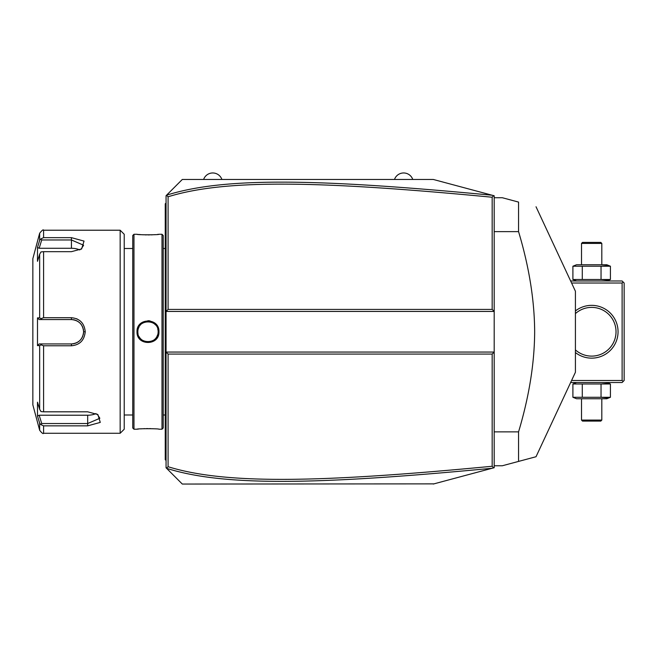 <?xml version="1.0" encoding="UTF-8"?>
<svg xmlns="http://www.w3.org/2000/svg" width="657" height="657" viewBox="0 0 657 657"><rect width="100%" height="100%" fill="white"/><g stroke="black" fill="none" stroke-linecap="round" stroke-linejoin="round"><path stroke-width="0.99" d="M170.114 191.647L182.301 179.46L433.275 179.46L494.195 195.778L494.195 352.053L492.167 354.082L168.085 354.082L168.085 466.716C225.384 484.496 318.908 482.788 492.167 466.265L492.167 354.082M166.55 195.203L166.057 195.704L166.057 352.053L494.195 352.053L494.195 467.718L492.651 468.129M476.497 472.457L461.83 476.391M433.924 483.872L182.301 484.045L170.114 471.857M492.167 466.265L493.579 467.883L433.275 484.045M433.275 179.46L493.579 195.614L492.167 197.231C319.294 180.774 225.704 178.934 168.085 196.78L168.085 309.414L492.167 309.414L494.195 311.443L166.057 311.443L168.085 309.414M168.085 196.78L166.5 195.26L182.301 179.46M168.085 354.082L166.057 352.053L166.057 467.8L166.5 468.236L168.085 466.716M182.301 484.045L166.5 468.236M492.183 195.244C318.44 178.737 224.76 176.84 166.574 195.178M492.167 309.414L492.167 197.231M166.574 468.318C224.423 486.591 318.045 484.825 492.183 468.26M166.057 242.523L165.244 242.605L165.244 204.902M166.057 203.013L165.244 203.826L165.244 204.639L166.057 203.826M166.057 254.464L165.244 254.382L165.244 242.605M166.057 409.032L165.244 409.114L165.244 254.382M166.057 420.973L165.244 420.891L165.244 409.114M166.057 460.483L165.244 459.678L165.244 420.891M165.244 458.865L166.057 459.678M161.992 234.278L161.992 429.218L163.215 427.994L163.215 235.502L161.992 234.278L158.945 234.278M150.026 320.887L147.899 320.69M137.017 331.752C136.385 317.479 159.577 317.471 158.945 331.752C159.577 346.025 136.385 346.025 137.017 331.752L137.83 331.752L137.847 332.278M133.971 234.278L132.755 235.502L132.755 427.994L133.971 429.218L133.971 234.278L137.017 234.278M158.945 234.286C159.569 234.968 136.377 234.968 137.017 234.286L137.485 234.335M138.52 234.442L140.803 234.639M142.109 234.73L143.481 234.804M145.008 234.861L146.404 234.894M147.981 234.91L149.599 234.894M150.962 234.861L152.506 234.804M153.861 234.73L155.224 234.639M157.442 234.442L158.477 234.335M158.115 332.368L158.132 331.752C158.772 344.843 137.198 344.843 137.83 331.752C137.198 318.653 158.772 318.653 158.14 331.752L158.14 331.801M155.487 324.911L155.052 324.459L155.487 324.911M154.592 324.041L154.165 323.696L154.592 324.041M153.048 322.948L153.804 323.433M151.931 322.398L151.356 322.176L151.931 322.398M148.416 321.602L149.049 321.651M147.505 321.61L146.905 321.651M145.813 321.831L145.213 321.979L145.813 321.831M143.464 322.661L142.922 322.948L143.464 322.661M140.072 325.387L139.695 325.888L140.072 325.387M139.029 326.956L138.372 328.475M137.847 331.21L137.847 332.368M157.811 336.647L158.616 334.454M156.842 336.713L157.754 334.503M153.837 428.766L152.481 428.692M150.962 428.635L149.582 428.602M147.981 428.586L146.38 428.602M145.008 428.635L143.489 428.692M142.101 428.766L140.803 428.857M138.52 429.054L137.485 429.161M133.971 429.218L137.017 429.218C136.401 428.528 159.585 428.536 158.945 429.218L161.992 429.218M124.222 331.752L124.222 234.278L120.165 230.221L120.165 433.275L124.222 429.218L124.222 331.752M120.165 230.221L43.584 230.221L43.584 237.653L71.432 237.653L84.03 241.094L81.64 248.929L71.432 251.68L43.584 251.68L43.584 317.717L71.432 317.717L51.123 317.717M77.165 318.982L76.541 318.711M43.584 411.816L41.005 411.578L39.658 409.286L39.658 345.615L37.49 345.623L37.49 317.873L39.165 319.565L71.432 319.565L71.432 317.717C79.768 318.514 84.367 323.187 85.238 331.752C84.367 340.318 79.76 344.991 71.432 345.779L43.584 345.779L43.584 411.816L87.677 411.816L97.885 414.567L100.266 422.41L87.677 425.851L43.584 425.851L43.584 433.275L120.165 433.275M43.584 317.717L41.005 318.645L39.658 317.881L39.658 254.21L41.005 251.918L43.584 251.68M41.711 319.565L41.005 318.645M71.81 319.573L71.432 319.565C78.807 320.279 82.872 324.336 83.611 331.752C82.864 339.16 78.807 343.225 71.432 343.931L72.122 343.915A12.187 12.187 0 0 1 71.432 343.931L39.165 343.931L71.432 343.931A12.187 12.187 0 0 0 72.122 343.915M71.432 345.779L71.432 343.931L55.812 343.931M72.82 343.849A12.187 12.187 0 0 0 74.2 343.611A12.187 12.187 0 0 1 72.82 343.849L74.89 343.43A12.187 12.187 0 0 1 74.857 343.439A12.187 12.187 0 0 0 74.89 343.43M75.563 343.209L76.22 342.954A12.187 12.187 0 0 1 75.563 343.209A12.187 12.187 0 0 0 76.22 342.954M76.82 342.675A12.187 12.187 0 0 0 76.869 342.65A12.187 12.187 0 0 1 76.82 342.675L79.242 341.098M79.776 340.622L80.285 340.121A12.187 12.187 0 0 1 79.776 340.622A12.187 12.187 0 0 0 80.285 340.121M80.754 339.587L82.33 337.189A12.187 12.187 0 0 1 82.322 337.213A12.187 12.187 0 0 0 82.33 337.189M82.618 336.573A12.187 12.187 0 0 0 82.881 335.908A12.187 12.187 0 0 1 82.618 336.573L83.513 333.321M85.238 331.752L83.611 331.752L83.595 331.062A12.187 12.187 0 0 1 83.595 332.458A12.187 12.187 0 0 0 83.595 331.046M83.513 330.151L82.618 326.931A12.187 12.187 0 0 1 82.881 327.588A12.187 12.187 0 0 0 82.618 326.931M82.33 326.307A12.187 12.187 0 0 0 82.322 326.283A12.187 12.187 0 0 1 82.33 326.307L80.762 323.909M80.285 323.375L79.776 322.874A12.187 12.187 0 0 1 80.285 323.375A12.187 12.187 0 0 0 79.776 322.874M79.242 322.406A12.187 12.187 0 0 0 79.242 322.398A12.187 12.187 0 0 1 79.242 322.406L76.828 320.821A12.187 12.187 0 0 1 76.869 320.846A12.187 12.187 0 0 0 76.828 320.821M76.228 320.55L75.563 320.288A12.187 12.187 0 0 1 76.228 320.55A12.187 12.187 0 0 0 75.563 320.288M74.89 320.066A12.187 12.187 0 0 0 74.857 320.058A12.187 12.187 0 0 1 74.89 320.066L74.142 319.869M39.165 319.565L53.956 319.565M43.584 237.653L41.005 238.811L39.658 240.347L38.878 242.893M39.658 254.21L37.49 261.314L37.49 247.434L39.165 248.28L41.711 239.969L41.005 238.811M41.711 239.969L71.432 239.969L83.611 245.233L80.992 249.323M37.49 317.873L39.658 317.881M43.584 433.275C43.198 434.121 41.892 433.119 39.658 430.269L32.85 404.852L32.85 258.653L39.658 233.227L39.658 240.347L37.49 247.434M71.432 319.565A12.187 12.187 0 0 1 72.122 319.581A12.187 12.187 0 0 0 71.432 319.565L51.123 319.565M72.82 319.647A12.187 12.187 0 0 1 74.208 319.885A12.187 12.187 0 0 0 72.82 319.647M77.493 321.183A12.187 12.187 0 0 1 78.101 321.552A12.187 12.187 0 0 0 77.493 321.183M78.191 321.61A12.187 12.187 0 0 1 78.684 321.963A12.187 12.187 0 0 0 78.191 321.61M81.205 324.468A12.187 12.187 0 0 1 81.608 325.051A12.187 12.187 0 0 0 81.205 324.468M83.291 328.943A12.187 12.187 0 0 1 83.529 330.34A12.187 12.187 0 0 0 83.291 328.943M83.529 333.156A12.187 12.187 0 0 1 83.291 334.553A12.187 12.187 0 0 0 83.529 333.156M81.608 338.445A12.187 12.187 0 0 1 81.197 339.028A12.187 12.187 0 0 0 81.608 338.445M78.684 341.541A12.187 12.187 0 0 1 78.216 341.87A12.187 12.187 0 0 0 78.684 341.541M78.101 341.944A12.187 12.187 0 0 1 77.493 342.313A12.187 12.187 0 0 0 78.101 341.944M39.658 345.615L41.005 344.851L43.584 345.779M37.49 345.623L39.165 343.931M41.711 343.931L41.005 344.851M97.236 414.173L99.856 418.271L87.677 423.527L41.711 423.527L41.005 424.685L43.584 425.851M38.878 420.603L39.658 423.149L41.005 424.685M39.658 430.269L39.658 423.149L37.49 416.062L37.49 402.191L39.658 409.286M41.711 423.527L39.165 415.216L37.49 416.062L37.769 416.965M96.029 413.557A12.187 6.094 0 0 1 87.677 415.216L39.165 415.216M39.165 248.28L71.432 248.28A12.187 6.094 180 0 1 79.784 249.939M158.058 330.512L157.976 329.954M157.885 329.51L157.779 329.091M138.184 329.091L138.085 329.502M137.97 330.093L137.904 330.512M137.847 331.128L137.83 331.752M137.904 332.984L137.995 333.567M139.038 336.556L139.341 337.082M139.695 337.608L140.064 338.109M140.483 338.593L140.918 339.037M141.378 339.455L141.822 339.817M142.93 340.556L143.448 340.835M144.039 341.106L144.614 341.328M145.23 341.525L145.813 341.665M146.486 341.788L147.521 341.895M148.416 341.895L149.5 341.788M150.149 341.665L150.757 341.517M151.348 341.328L151.931 341.106M152.498 340.843L153.056 340.548M154.165 339.809L154.592 339.455M155.052 339.037L155.487 338.585M155.898 338.109L156.267 337.616M156.621 337.082L156.933 336.54M157.967 333.608L158.058 332.984M394.496 179.46A9.674 9.674 0 0 1 412.768 179.46M203.621 179.46A9.674 9.674 0 0 1 221.894 179.46M623.132 381.495L622.122 380.485L622.122 283.019L623.132 282.001L624.15 283.019L624.15 380.485L622.122 382.514L570.637 382.514M622.122 380.485L571.582 380.485M622.122 283.019L571.582 283.019M575.417 310.942A26.395 26.395 0 0 1 618.056 331.752A26.395 26.395 0 0 1 575.417 352.554M623.132 282.001L622.122 280.982L570.637 280.982M614.196 322.488L613.802 321.577L614.196 322.488M613.375 320.682L612.899 319.803L613.375 320.682M611.297 317.323L610.731 316.575L611.297 317.323M610.156 315.886L609.606 315.261M608.587 314.227L609.072 314.703M614.558 323.4L614.796 324.106M614.87 324.328L615.149 325.248M615.379 326.176L615.74 328.032M616.011 332.68L615.954 333.608M615.74 335.464L615.379 337.32M615.149 338.248L614.87 339.176M614.196 341.008L613.802 341.919L614.196 341.008M613.375 342.814L612.899 343.693L613.375 342.814M612.398 344.547L611.856 345.377L612.398 344.547M611.297 346.173L610.731 346.921L611.297 346.173M610.156 347.61L609.606 348.235L610.156 347.61M609.072 348.793L608.587 349.278L609.072 348.793M575.417 313.586A24.366 24.366 0 0 1 616.028 331.752A24.366 24.366 0 0 1 575.417 349.91M597.032 355.519L596.556 355.618L597.032 355.519M594.47 355.954L593.92 356.012L594.47 355.954M592.795 356.086L592.228 356.11L592.795 356.086M591.095 356.11L590.52 356.086L591.095 356.11M589.403 356.012L588.853 355.954L589.403 356.012M586.767 355.618L586.29 355.519L586.767 355.618M586.29 307.977L586.767 307.878L586.29 307.977M588.853 307.542L589.403 307.484L588.853 307.542M590.52 307.41L591.095 307.386L590.52 307.41M592.228 307.386L592.795 307.41L592.228 307.386M593.92 307.484L594.47 307.542L593.92 307.484M596.556 307.878L597.032 307.977L596.556 307.878M610.419 266.216L572.904 266.216L576.559 264.738L606.764 264.738L610.419 266.216L610.419 279.504L572.904 279.504L576.559 280.982M610.419 279.504L606.764 280.982M608.513 265.576L601.04 266.216L601.04 279.504L608.513 280.145M574.809 265.576L572.904 266.216L572.904 279.504L574.809 280.145M582.283 266.216L582.283 279.504M581.511 243.418L601.812 243.418L600.802 242.4L582.521 242.4L581.511 243.418L581.511 264.738M601.812 243.418L601.812 264.738M606.764 382.514L610.419 383.992L572.904 383.992L574.809 383.351M576.559 382.514L572.904 383.992L572.904 397.28L574.809 397.92M610.419 383.992L610.419 397.28L601.04 397.28L601.04 383.992L608.513 383.351M582.283 383.992L582.283 397.28L572.904 397.28L576.559 398.758L606.764 398.758L610.419 397.28M608.513 397.92L601.04 397.28L582.283 397.28M601.812 420.078L581.511 420.078L582.521 421.096L600.802 421.096L601.812 420.078L601.812 398.758M581.511 420.078L581.511 398.758M494.195 431.863L518.562 431.863L518.562 461.411L502.318 465.764L494.195 465.764M494.195 231.634L518.562 231.634C529.131 266.939 534.494 300.315 534.658 331.752C534.502 363.173 529.131 396.549 518.562 431.863M494.195 197.732L502.318 197.732L518.562 202.085L518.562 231.634M518.562 461.411C541.951 455.145 541.951 455.145 518.562 461.411L533.739 457.346M536.03 206.766L575.417 291.232L575.417 372.264L536.03 456.73L533.936 457.297M518.562 202.085C541.951 208.351 541.951 208.351 518.562 202.085C541.951 208.351 541.951 208.351 518.562 202.085M165.244 226.156L166.057 226.156M165.244 234.319L166.057 234.319M165.244 262.669L166.057 262.669M165.244 400.827L166.057 400.827M165.244 429.177L166.057 429.177M165.244 437.34L166.057 437.34M71.432 237.653L71.432 248.28M87.677 425.851L87.677 415.216M158.945 331.752L158.14 331.752M163.215 248.494L165.244 248.494M132.755 248.494L124.222 248.494M132.755 415.002L124.222 415.002M43.584 230.221C43.378 229.236 42.073 230.237 39.658 233.227M163.215 415.002L165.244 415.002"/></g></svg>
